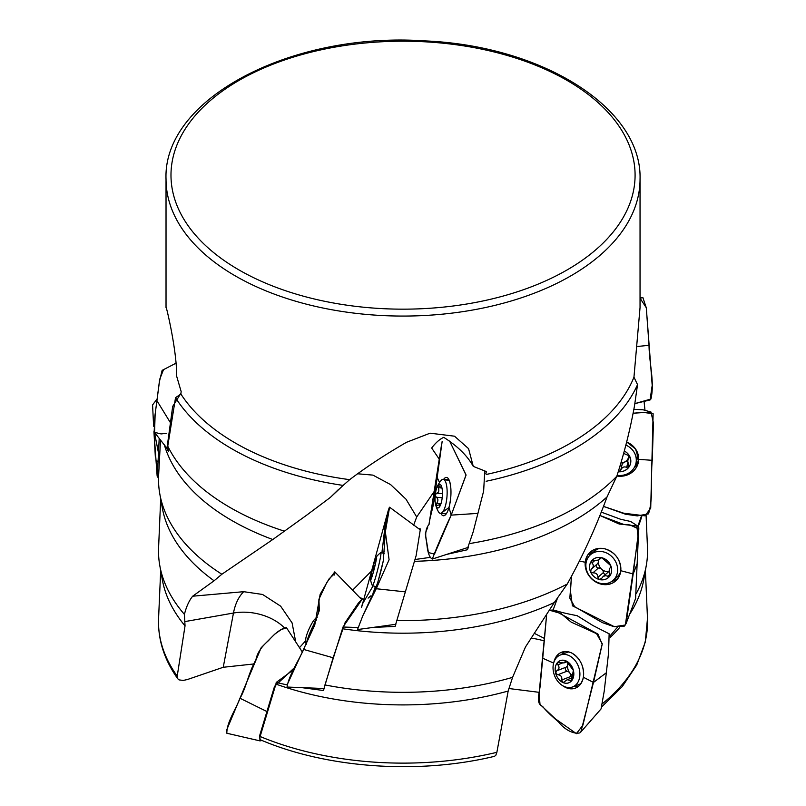 <?xml version="1.0" encoding="UTF-8"?>
<svg xmlns="http://www.w3.org/2000/svg" width="806" height="806" viewBox="0 0 806 806"><rect width="100%" height="100%" fill="white"/><g stroke="black" fill="none" stroke-linecap="round" stroke-linejoin="round"><path stroke-width="1.21" d="M166.368 308.144L166.056 307.489C165.351 302.361 176.927 349.371 176.675 376.261L181.169 391.615L180.866 394.003A237.004 136.839 0 0 0 235.443 443.099A237.004 136.839 0 0 0 349.663 479.661C366.649 466.795 385.621 454.332 406.567 442.272L430.112 433.185L454.524 436.197L468.558 448.64L473.273 466.392L486.401 471.581L485.857 473.606M486.179 474.482A237.004 136.839 0 0 0 633.959 377.158L640.045 307.58L640.045 179.234A237.004 136.839 180 0 1 493.735 305.655A237.004 136.839 180 0 1 235.443 275.984A237.004 136.839 180 0 1 166.026 179.234C162.762 98.453 291.994 31.605 424.984 40.894C542.569 45.871 642.17 108.075 640.045 179.234M160.696 498.894L158.591 547.637A244.52 141.171 0 0 0 159.8 565.611L162.278 579.484A242.032 139.74 0 0 0 185.037 625.879L177.219 676.113L177.743 678.733L179.053 679.891L183.254 680.435L187.566 679.478L223.242 667.277L253.185 664.033M539.264 692.344L508.898 688.525M260.116 736.503L275.924 684.093A242.032 139.74 0 0 0 508.173 691.034L496.869 752.32L495.851 755.212L494.552 756.31C418.526 774.687 327.085 768.32 260.6 739.888L259.814 738.306L260.116 736.503A244.54 141.181 0 0 0 496.869 752.32M610.253 637.385A242.032 139.74 0 0 0 619.411 627.783M629.426 614.595A242.032 139.74 0 0 0 643.793 579.484L646.271 565.611A244.52 141.171 0 0 0 647.48 547.637L646.09 515.467M159.8 565.611A244.52 141.171 0 0 0 184.423 614.394L185.037 625.879M301.051 687.538L323.538 690.52L324.959 684.939A244.52 141.171 0 0 0 512.576 677.362L508.173 691.034M275.924 684.093L276.216 682.44L287.248 684.959M610.071 635.874L617.295 627.411M636.246 593.579A244.52 141.171 0 0 0 646.271 565.611M486.149 481.263A242.032 139.74 180 0 0 637.536 384.623L634.513 405.761C630.181 429.618 624.277 453.123 616.792 476.265L607.029 496.939C596.067 527.023 582.809 556.059 567.243 584.038A244.52 141.171 180 0 1 397.146 620.57M395.897 624.076L395.152 626.413L371.223 627.511M357.632 627.521L343.003 627.018L324.959 684.939M567.243 584.038L554.286 602.545A242.032 139.74 180 0 1 342.55 628.761M641.415 516.112L638.292 525.049M641.858 516.132A242.032 139.74 180 0 1 638.493 525.814M180.866 394.003L175.527 397.701A242.032 139.74 180 0 0 343.124 485.414L330.339 497.433L306.754 515.105L272.791 539.516L221.862 574.245L214.084 580.783A242.032 139.74 180 0 1 162.278 507.77L159.8 493.897A244.52 141.171 180 0 1 158.591 475.963L160.515 439.925M221.862 574.245A244.52 141.171 180 0 1 159.8 493.897M512.576 677.362L525.462 646.986L554.286 602.545M214.084 580.783L192.654 596.208L243.694 591.685L262.575 594.465L280.629 606.152L292.094 622.907L295.701 641.898M184.423 614.394C186.277 606.837 189.017 600.772 192.654 596.208M616.792 476.265A244.52 141.171 180 0 1 470.13 543.476M468.336 547.244L467.48 549.732L445.486 554.669M430.203 557.379L416.087 559.354M607.029 496.939A242.032 139.74 180 0 1 414.737 561.319M644.175 402.466L644.991 410.345M284.306 531.134A244.52 141.171 180 0 1 167.759 446.151L168.363 451.451L166.389 447.521M272.791 539.516A242.032 139.74 180 0 1 164.333 444.821M175.527 397.701L167.759 446.151M637.536 384.623L633.959 377.158M343.124 485.414L349.663 479.661M534.71 633.536L544.171 638.302M553.138 609.92L557.54 597.992M439.532 459.561L431.663 448.025C435.663 442.726 439.683 439.169 443.743 437.356C457.566 446.111 467.409 455.793 473.273 466.392M305.746 640.679L299.459 647.671M357.38 473.757L372.916 475.117L390.608 484.597L405.992 499.186L416.702 516.978L413.649 525.2M352.484 590.314L372.261 570.245M330.339 497.433L338.691 489.292M359.808 597.72L362.66 598.536L343.003 627.018M418.576 528.686L420.178 528.817L420.037 529.683M420.178 528.817L419.936 529.623M395.474 624.328L395.152 626.413M435.986 488.849L416.702 516.978M293.344 669.857L276.216 682.44M440.55 504.818L439.592 504.737L439.482 506.813A11.858 3.597 -85.4 0 0 439.925 506.118A11.858 3.597 -85.4 0 0 442.262 497.181A11.858 3.597 -85.4 0 0 441.527 486.431A11.858 3.597 -85.4 0 0 438.011 485.383A11.858 3.597 -85.4 0 0 435.23 495.015A11.858 3.597 -85.4 0 0 435.965 505.765A11.858 3.597 -85.4 0 0 439.482 506.813L440.197 505.644M438.434 485.192L441.084 487.57L441.678 487.549L441.476 486.582M436.489 506.168L435.965 505.765L436.651 503.367C438.424 500.697 438.283 498.662 436.237 497.262L435.23 495.015L436.63 493.171C438.867 492.476 439.391 490.653 438.212 487.701L441.97 488.003M438.011 485.383L438.212 487.701M435.965 505.765L439.592 504.737M435.955 505.795A11.899 3.607 94.6 0 1 435.633 504.707A11.899 3.607 94.6 0 1 437.043 487.106A11.899 3.607 94.6 0 1 441.9 487.65A11.899 3.607 94.6 0 1 440.973 503.7A11.899 3.607 94.6 0 1 435.955 505.795M437.043 487.106A27.757 27.757 0 0 1 440.953 480.608A17.097 5.189 94.6 0 1 443.169 479.298A17.097 5.189 94.6 0 1 446.967 496.758A17.097 5.189 94.6 0 1 440.429 513.382A17.097 5.189 94.6 0 1 438.444 511.739A27.757 27.757 0 0 1 435.633 504.707M371.193 578.97A11.858 0.786 -75.8 0 0 373.974 569.812A11.858 0.786 -75.8 0 0 376.321 559.203A11.858 0.786 -75.8 0 0 376.493 556.986A11.858 0.786 -75.8 0 0 375.868 557.802A11.858 0.786 -75.8 0 0 373.087 566.961A11.858 0.786 -75.8 0 0 370.74 577.57A11.858 0.786 -75.8 0 0 370.74 579.836A11.858 0.786 -75.8 0 0 371.193 578.97M376.644 558.608L375.868 557.802L376.08 560.583M373.893 570.134L373.087 566.961L375.112 565.157M370.74 577.57L371.677 577.751L370.74 577.57L372.614 574.708M370.73 577.6A11.899 0.786 104.2 0 1 373.49 565.409A11.899 0.786 104.2 0 1 376.301 556.936A11.899 0.786 104.2 0 1 374.296 568.583A11.899 0.786 104.2 0 1 370.538 579.776A11.899 0.786 104.2 0 1 370.73 577.6M376.301 556.936A27.757 27.757 0 0 1 380.714 552.624A17.097 1.128 104.2 0 1 380.815 552.594A17.097 1.128 104.2 0 1 377.742 569.449A17.097 1.128 104.2 0 1 372.463 585.75A17.097 1.128 104.2 0 1 372.382 585.67A27.757 27.757 0 0 1 370.538 579.776M317.322 617.154A27.757 27.757 0 0 0 314.924 619.079A11.899 1.955 114.4 0 0 309.172 628.7A11.899 1.955 114.4 0 0 305.736 639.37A27.757 27.757 0 0 0 306.149 644.498M316.577 619.673A17.097 2.811 114.4 0 0 306.421 643.934M618.242 471.712L618.595 471.762A11.858 10.992 -166.6 0 0 629.023 466.875A11.858 10.992 -166.6 0 0 629.415 455.894A11.858 10.992 -166.6 0 0 624.277 451.058M618.595 471.762L620.761 470.16C622.02 467.208 623.995 466.281 626.685 467.379L629.305 466.211M629.023 466.875L627.733 461.113L628.237 458.826L629.627 457.214M629.516 456.125L629.083 457.969L629.415 455.894L623.632 453.415M624.287 451.028A11.899 11.022 13.4 0 1 630.463 463.843A11.899 11.022 13.4 0 1 618.595 471.802A11.899 11.022 13.4 0 1 618.222 471.772M625.859 445.114A17.097 15.848 13.4 0 1 635.894 463.531A17.097 15.848 13.4 0 1 618.696 475.459A17.097 15.848 13.4 0 1 617.104 475.288M635.531 449.002A17.097 15.848 13.4 0 1 636.861 459.46L635.894 463.531M620.761 470.16L622.071 464.659A4.836 4.483 13.4 0 1 627.834 461.838M622.071 464.659A2.146 1.985 13.4 0 1 620.005 465.979M620.912 462.946A8.574 7.949 -166.6 0 0 624.388 462.12A8.574 7.949 -166.6 0 0 628.136 458.513M628.892 455.299A8.574 7.949 -166.6 0 0 628.902 455.259L627.824 459.813M601.195 578.99L601.729 578.285L599.382 579.504A11.899 10.357 48.6 0 1 591.664 560.795A11.899 10.357 48.6 0 1 610.696 565.53A11.899 10.357 48.6 0 1 599.382 579.534L597.921 577.338C597.76 574.184 596.067 572.693 592.873 572.895L598.435 567.998A4.836 4.211 48.6 0 1 601.719 569.288A8.574 7.466 -131.4 0 0 609.215 571.383A4.836 4.211 48.6 0 0 608.278 572.028L603.009 576.663L605.235 575.665L609.487 576.401A11.858 10.327 -131.4 0 0 610.676 565.57A11.858 10.327 -131.4 0 0 601.78 557.742A11.858 10.327 -131.4 0 0 591.675 560.835A11.858 10.327 -131.4 0 0 590.486 571.676A11.858 10.327 -131.4 0 0 599.382 579.504A11.858 10.327 -131.4 0 0 609.487 576.401L609.739 573.741C608.852 570.819 609.074 568.764 610.414 567.585L610.676 567.323M610.605 567.414L610.676 565.57L601.78 557.742L600.007 558.447L600.843 557.702M598.415 560.089A4.836 4.211 48.6 0 1 597.206 564.009L591.312 569.157C593.7 567.051 593.921 565.006 591.997 563.001L591.675 560.835L598.485 560.059L600.269 557.984M591.312 569.157L590.486 571.676L592.873 572.895M603.009 576.663L601.729 578.285M600.037 583.262A17.097 14.891 48.6 0 1 586.788 570.86A17.097 14.891 48.6 0 1 590.466 554.74A17.097 14.891 48.6 0 1 612.943 557.742A17.097 14.891 48.6 0 1 613.064 580.411A17.097 14.891 48.6 0 1 600.037 583.262M590.466 554.74L594.586 551.113A17.097 14.891 48.6 0 1 599.724 548.332M620.6 572.048A17.097 14.891 48.6 0 1 617.184 576.784L613.064 580.411M598.878 559.858A8.574 7.466 -131.4 0 0 601.719 569.288A4.836 4.211 48.6 0 1 603.493 572.441A2.146 1.864 48.6 0 0 605.578 574.406M598.435 567.998A2.146 1.864 48.6 0 1 596.531 564.603M572.058 677.826L567.202 679.7L571.454 680.909A11.858 8.876 -111.1 0 0 573.348 670.33A11.858 8.876 -111.1 0 0 566.386 661.122A11.858 8.876 -111.1 0 0 557.52 662.562A11.858 8.876 -111.1 0 0 555.626 673.131A11.858 8.876 -111.1 0 0 562.588 682.339A11.858 8.876 -111.1 0 0 571.454 680.909L573.348 670.33L566.386 661.122L565.036 661.555L566.275 661.071M558.074 662.189L563.908 662.935L566.386 661.122M567.202 679.7L563.303 682.491L562.588 682.339L561.742 679.982C562.245 676.849 560.926 675.106 557.782 674.753L555.626 673.131L556.765 670.783C559.354 669.121 559.707 667.116 557.833 664.779L562.356 663.036M557.52 662.562L557.833 664.779M562.588 682.37A11.899 8.906 68.9 0 1 557.51 662.522A11.899 8.906 68.9 0 1 573.368 670.31A11.899 8.906 68.9 0 1 562.588 682.37M563.737 686.259A17.097 12.805 68.9 0 1 553.158 669.988A17.097 12.805 68.9 0 1 560.321 655.016A17.097 12.805 68.9 0 1 578.416 666.361A17.097 12.805 68.9 0 1 572.633 686.924A17.097 12.805 68.9 0 1 563.737 686.259M560.321 655.016L567.223 652.356A17.097 12.805 68.9 0 1 568.744 651.903M580.965 683.559A17.097 12.805 68.9 0 1 579.534 684.254L572.633 686.924M557.782 674.753L567.112 671.156A4.836 3.617 68.9 0 1 569.802 672.97A4.836 3.617 68.9 0 1 571.061 676.385A2.146 1.602 68.9 0 0 571.676 677.977M567.474 661.988A4.836 3.617 68.9 0 1 566.094 667.187A2.146 1.602 68.9 0 0 565.439 669.353A2.146 1.602 68.9 0 0 567.112 671.156M568.18 663.056A8.574 6.418 -111.1 0 0 569.802 672.97A8.574 6.418 -111.1 0 0 572.169 675.196M577.277 615.774L592.954 625.547L609.135 633.798L608.54 653.233L604.228 691.165L601.064 708.837M562.538 685.604L565.621 687.498C574.819 690.762 580.743 687.347 583.403 677.262C584.279 666.32 580.3 658.18 571.444 652.84C562.256 649.576 556.321 652.991 553.672 663.086L542.72 658.25L540.242 685.04C539.849 691.83 535.154 703.547 542.569 706.378C545.823 710.489 551.133 715.657 558.487 721.874C563.958 728.967 572.985 734.468 579.867 732.886L580.844 731.999L593.468 682.44L583.403 677.262L593.468 682.44L606.384 672.728M553.823 662.451A19.233 14.397 68.9 0 1 562.699 651.883A19.233 14.397 68.9 0 1 581.962 664.99A19.233 14.397 68.9 0 1 576.492 687.649A19.233 14.397 68.9 0 1 562.82 685.775M593.488 682.42L602.193 644.286L597.931 634.06L553.379 609.991L549.632 610.273L560.905 613.487L571.132 622.091L596.561 633.677L602.273 643.762L582.919 725.148L576.401 733.662L555.294 718.781L540 704.333L539.133 693.17L546.589 615.2L542.72 658.25M638.513 533.159L635.612 597.931M601.286 512.122L620.499 519.225L630.665 521.492L638.684 526.671L638.775 527.759M601.256 584.229C612.177 585.74 618.706 581.237 620.822 570.729C620.822 559.707 615.452 552.382 604.732 548.765C593.81 547.254 587.282 551.757 585.166 562.266C585.166 573.288 590.536 580.602 601.256 584.229M585.206 562.276A19.233 16.745 48.6 0 1 591.947 550.8A19.233 16.745 48.6 0 1 615.562 555.435A19.233 16.745 48.6 0 1 617.154 579.454A19.233 16.745 48.6 0 1 596.42 582.335A19.233 16.745 48.6 0 1 585.206 562.276M620.822 570.729L633.173 573.943L620.822 570.729M633.173 573.932L638.836 529.008L629.97 524.938L619.26 524.051L599.946 515.487L623.915 524.505L636.901 526.056L638.04 537.733L625.355 624.993L614.374 626.705L572.431 605.82L570.467 591.302L571.464 576.31L569.842 598.163L574.668 606.686L602.334 622.615L613.275 626.453L624.076 626.373L626.111 623.542L633.173 573.943L637.566 562.719M579.403 561.006L585.166 562.266M633.859 409.307L642.876 409.791M616.872 476.044L619.139 476.286C630.816 475.812 637.355 470.17 638.745 459.36L635.561 448.982L626.675 441.94M626.665 441.97A19.233 17.823 13.4 0 1 638.684 459.742A19.233 17.823 13.4 0 1 616.882 475.993M638.745 459.36L652.266 460.317L638.745 459.36M648.498 513.865C653.535 497.987 650.392 478.069 652.266 460.317L653.424 422.969L650.986 412.047L633.103 413.236L643.259 412.4L653.122 413.71L650.714 508.183L645.022 515.85L623.743 513.21L603.513 506.39L625.537 514.238L637.284 515.9L648.498 513.865M637.929 346.429L649.032 345.3L637.929 346.439M650.926 399.02C654.825 382.356 649.142 363.204 649.032 345.3L646.301 307.842L642.906 297.636L640.045 298.2L646.291 307.751L652.195 385.369L650.069 399.957L634.826 403.625L650.926 399.02M294.402 667.721L274.524 686.38L259.734 735.404L259.975 740.895L262.081 740.502M259.975 740.885L226.859 733.259C226.577 722.589 235.815 709.351 240.037 698.278C246.656 686.601 248.167 673.524 255.925 659.812C257.114 653.172 261.315 646.775 268.519 640.629C275.35 632.841 281.314 628.478 286.392 627.572L302.361 652.084M240.037 698.278L266.857 711.507M324.405 688.536L287.067 687.044C288.548 676.264 298.119 661.383 303.691 649.455L319.317 610.626L318.924 599.261L326.783 582.516L334.772 571.867L361.652 599.533L358.217 603.291L344.968 622.897L333.13 657.767L324.103 688.304M303.691 649.455L333.13 657.767M377.46 583.222L376.231 588.733L389.086 559.757L385.349 531.849L389.58 507.216L420.258 529.844L416.118 555.687L395.696 624.307L357.511 629.567L362.831 615.734L376.231 588.733L383.354 560.583M375.515 588.279A19.233 1.269 104.2 0 1 375.163 588.632A19.233 1.269 104.2 0 1 375.112 586.415L375.475 588.38M384.26 551.566L383.465 553.259A19.233 1.269 104.2 0 1 384.25 551.596M383.404 560.321A19.233 1.269 104.2 0 1 377.329 583.645M389.58 507.216L389.389 507.387C385.016 518.238 384.119 536.806 382.104 550.881L386.406 517.865M382.104 550.891L382.014 552.896M376.271 588.733L405.65 591.896M484.769 470.956L483.64 491.045L473.142 531.97L467.823 547.516L432.328 559.052C436.792 547.203 444.509 529.23 451.179 515.125L448.992 507.478C451.471 497.211 451.622 488.305 449.436 480.749L443.653 479.338A19.233 5.833 94.6 0 1 446.635 477.444A19.233 5.833 94.6 0 1 450.776 497.07A19.233 5.833 94.6 0 1 443.552 515.769A19.233 5.833 94.6 0 1 440.932 513.422M440.902 513.422L448.992 507.478L451.179 515.125L466.049 475.147L449.607 441.053L466.049 474.956L451.32 514.812L434.494 554.105L428.409 552.553L425.367 534.146M442.162 441.356L433.588 503.498C432.288 509.946 429.316 520.122 429.054 524.394C425.598 528.464 424.833 534.539 426.747 542.619C427.452 552.06 429.316 557.54 432.328 559.052M437.396 477.968L439.532 482.532M451.179 515.125L477.948 513.382M159.205 438.273L157.321 476.094L158.52 478.522M157.15 476.104L153.946 431.663L155.346 456.972M154.42 432.268L158.319 452.126M153.624 426.243L152.576 404.924L157.351 398.638L152.576 404.924L153.624 426.243M180.967 393.217L172.686 406.436L166.983 448.156L168.111 449.315M154.148 431.945L154.923 415.805L159.467 381.389L162.137 370.357L176.061 363.163L163.537 369.632L159.659 379.414L155.135 414.284L154.551 432.369L161.15 433.93M157.039 400.884L170.056 422.112M226.546 730.256L261.164 647.732L274.715 634.161L281.415 629.436L286.654 627.874M287.5 684.022L314.753 625.103L320.153 594.294L329.08 578.859L334.802 573.449L334.409 575M370.82 595.866L368.1 598.123M363.778 601.971L363.022 602.979M362.307 604.278L361.723 606.636M361.592 607.341L386.961 515.115M374.931 588.289L372.946 593.357M441.607 444.207L428.943 524.676M427.694 527.275L425.407 533.229M157.795 461.647L156.918 460.911M166.52 433.265L161.684 433.87M160.686 570.567L158.581 618.343A244.54 141.181 0 0 0 177.219 676.113M602.727 703.426A244.54 141.181 0 0 0 647.49 618.343L645.304 642.019L636.75 665L622.222 686.631L602.183 706.419M238.949 269.919A232.047 133.977 0 0 0 627.179 209.862A232.047 133.977 0 0 0 342.973 45.771A232.047 133.977 0 0 0 238.949 269.919M531.577 638.181A44.602 20.331 -170.3 0 1 543.979 640.851M243.694 591.685A86.514 47.211 -117.4 0 0 233.468 613.034A44.602 30.678 -169.3 0 1 284.236 627.622M223.242 667.277L233.468 613.034L184.715 621.617M436.237 497.262L442.202 497.745M436.651 503.367L440.953 503.72M436.63 493.171L442.454 493.645M373.39 569.318L374.055 569.489M374.407 565.349L375.032 565.51M626.685 467.379L627.924 462.201M597.921 577.338L603.493 572.441M607.472 576.532L609.91 574.386M591.997 563.001L594.989 560.361M561.742 679.982L571.061 676.385M569.943 680.717L571.948 679.952M556.765 670.783L566.094 667.187M561.5 654.563A18.729 14.024 68.9 0 1 565.097 651.51M578.517 686.309A18.729 14.024 68.9 0 1 573.812 686.46M566.9 652.477A17.309 12.956 68.9 0 1 568.19 651.772M580.632 684.042A17.309 12.956 68.9 0 1 579.202 684.385M589.277 555.938A18.729 16.301 48.6 0 1 593.488 549.924M618.232 578.033A18.729 16.301 48.6 0 1 611.724 581.438M593.76 551.848A17.309 15.072 48.6 0 1 597.578 548.574M620.086 574.144A17.309 15.072 48.6 0 1 616.348 577.519M638.695 458.402A18.729 17.359 13.4 0 1 634.231 467.631M637.475 452.629A17.309 16.049 13.4 0 1 636.498 460.972M166.026 307.58L166.026 179.234M645.384 570.567L647.49 618.343M177.794 678.803C164.202 659.691 157.795 639.531 158.581 618.343M306.784 515.084L307.449 514.601M440.429 513.382L446.252 513.855M443.169 479.298L448.992 479.772M372.463 585.75L376.18 586.687M380.815 552.594L384.14 553.43M601.437 557.681L599.332 559.535M594.022 558.739L591.896 560.603M567.172 661.686L564.059 662.885M580.844 731.999L601.105 708.867M577.287 615.713C561.621 612.691 560.885 612.056 553.369 609.981M626.111 623.532L635.773 598.022M638.674 526.681L638.836 528.998M642.886 409.73L650.976 412.047M640.045 297.585L642.896 297.636M318.31 613.96L318.924 599.261M362.821 603.301L373.077 585.902M375.828 587.715L377.54 582.97M368.191 604.742L372.614 594.485L362.831 615.734M385.349 531.849L383.313 560.805M154.148 431.935L166.902 448.196"/></g></svg>
